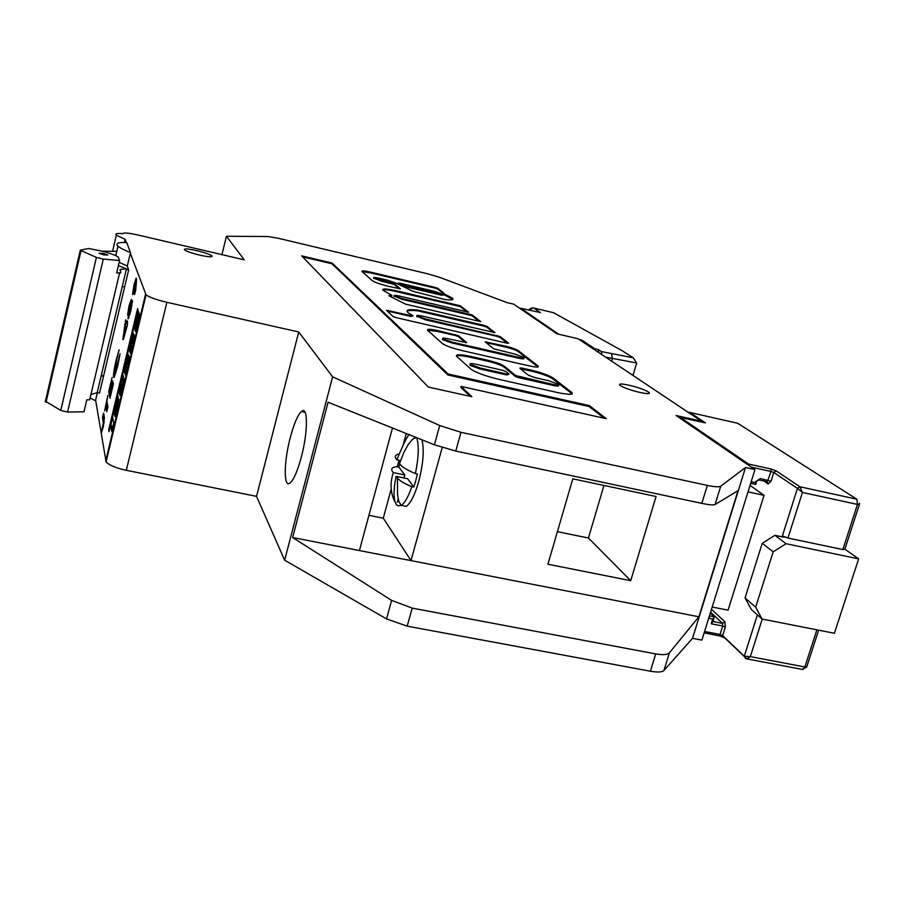 <?xml version="1.0" encoding="UTF-8"?>
<svg xmlns="http://www.w3.org/2000/svg" width="905" height="905" viewBox="0 0 905 905"><rect width="100%" height="100%" fill="white"/><g stroke="black" fill="none" stroke-linecap="round" stroke-linejoin="round"><path stroke-width="1.36" d="M387.453 280.165L396.005 283.095L412.963 291.286L445.056 299.555C452.014 300.37 454.412 299.849 452.24 297.971L442.307 292.971L443.88 293.073L437.635 288.243L435.113 287.383L370.779 272.179C364.704 270.81 361.74 270.538 361.898 271.364L372.317 280.708C375.27 282.575 381.231 284.577 390.213 286.727L400.451 288.842L394.467 283.751L373.822 277.801C373.346 277.179 375.021 277.292 378.833 278.14L387.453 280.165M442.783 293.073L437.443 288.933L434.92 288.084L370.598 272.88L362.181 271.613M470.204 364.489L469.978 365.315L480.317 369.036L506.823 374.975L508.904 374.297M476.2 364.296C471.279 363.278 469.288 363.312 470.227 364.398L480.566 368.12L507.083 374.07L508.983 374.036L505.963 371.514L502.592 370.303L476.2 364.296M138.284 320.46L137.085 320.381L137.209 324.386L137.221 319.997M134.856 329.035L136.881 318.911L135.388 331.456L139.54 315.212L138.522 311.671L134.596 328.979M137.877 319.103L138.024 320.178M133.985 334.612L133.046 338.38L132.073 338.165L129.426 350.02L130.388 353.493L132.096 346.344L131.429 341.389L131.859 340.269L132.786 343.47L134.494 336.309L133.431 333.413L132.073 338.165M132.775 340.472L133.193 341.739M126.677 360.609L123.996 369.738L125.241 374.783L126.949 367.668L126.349 362.634L126.779 361.536L127.65 364.806L129.336 357.679L128.521 354.692L126.677 360.609M128.94 356.231L127.447 361.683M127.684 361.74L128.091 363.075M116.688 403.788L116.27 407.691L116.688 403.788L117.333 403.924M121.304 383.788L123.578 376.401L123.261 375.598L122.628 377.589L119.913 388.958L119.37 392.578L120.06 395.643L124.143 378.709L121.824 388.562L121.304 383.788M103.238 253.423L107.819 255.04L103.634 254.848L99.041 253.23L103.238 253.423M290.29 437.545C293.933 423.891 297.621 415.214 301.331 411.537C308.017 404.84 308.209 431.447 301.331 457.002C297.587 470.849 293.887 479.458 290.234 482.851C283.491 488.949 283.718 462.082 290.29 437.545M403.958 477.987L404.773 474.967L398.834 467.059L399.648 463.564M399.965 462.308L400.417 460.577M401.56 505.443L406.221 506.381C410.689 503.225 414.875 494.877 418.777 481.313C423.291 463.496 424.355 449.661 421.979 439.819M417.182 437.896L414.433 438.122L412.476 439.411L408.042 444.762L403.687 452.862L399.569 463.484C401.345 466.573 406.617 469.933 415.406 473.564L417.409 473.982L415.768 480.691L413.834 487.026L411.832 486.619C404.094 483.53 399.309 480.589 397.453 477.817L396.073 476.347L394.546 485.193L393.969 494.073L394.603 500.657L396.333 504.617L398.143 505.771L401.254 505.375L406.221 506.381M398.834 467.059L396.899 466.652C391.514 467.24 390.327 469.22 393.324 472.591C389.885 483.18 390.406 492.863 394.863 501.653M196.86 250.64C204.632 252.54 209.643 254.271 211.906 255.844C212.788 257.314 208.682 257.065 199.586 255.097C191.736 253.185 186.702 251.443 184.473 249.871C183.67 248.411 187.799 248.671 196.86 250.64M629.303 385.27C638.557 387.532 645.073 389.863 648.862 392.238C650.672 394.026 647.607 394.071 639.665 392.397C630.31 390.1 623.771 387.77 620.027 385.406C618.273 383.618 621.373 383.573 629.303 385.27M90.953 394.467L97.174 392.736L126.474 268.762L120.218 269.486L120.851 272.891L116.677 272.891L119.584 260.527L103.306 259.101L67.581 412.035L60.782 410.429L45.431 401.209M118.363 265.731L126.474 268.762M119.584 260.527L118.272 257.133C115.591 255.142 109.494 253.004 99.991 250.708L88.588 248.49L80.307 250.165L81.054 250.595L46.031 402.227M60.782 410.429L96.405 257.393L81.054 250.595M96.405 257.393L103.306 259.101M119.551 273.118L89.686 399.806L86.801 399.818L83.984 411.809L67.581 412.035M116.688 409.761L118.227 396.91L114.403 413.856L114.946 416.56L115.41 415.78L118.872 399.286L116.688 409.761M109.007 431.696L110.568 425.169L111.756 431.47L113.77 423.031L112.559 416.843L138.058 309.963L137.617 308.628L108.679 429.909L109.007 431.696M131.338 299.419L131.123 302.802L132.447 300.403L130.761 311.241L128.035 318.933L128.487 313.888L127.628 315.031L129.03 305.732L131.338 299.419M116.145 359.998L119.132 349.771L116.349 361.253L115.15 372.43L120.082 353.787L117.627 366.457L114.222 377.317L113.555 377.147C113.283 374.444 114.154 368.72 116.145 359.998L116.632 360.1M104.629 410.893L107.786 395.462L106.892 401.39L107.933 406.877L106.79 411.685L105.761 406.141L104.629 410.893M701.307 421.956L701.522 421.221L676.058 415.486L754.951 469.582L701.884 640.118L692.529 638.33L663.965 670.481C662.121 672.223 657.596 672.472 650.39 671.216L407.193 626.147L386.537 618.918L284.634 560.195L256.534 496.347L126.293 470.306C115.772 467.976 109.041 465.17 106.089 461.889L95.625 400.101L97.446 392.374M284.634 560.195L332.621 376.831L298.74 331.977L166.882 302.304C156.203 299.759 149.257 297.259 146.044 294.815L130.32 253.276L127.3 266.047L128.657 269.973L126.372 269.192M97.276 392.318L99.516 393.155L128.657 269.973M103.328 422.658L102.491 417.793L103.611 413.065L104.414 417.59L103.34 426.504L101.439 432.782L103.328 422.658L104.12 422.816M109.98 398.268L108.679 391.729L112.073 377.453L110.037 388.121L110.297 389.354L112.808 380.915L110.534 390.519L110.885 392.272L113.182 382.634L113.43 383.788L109.98 398.268M122.831 339.545L125.705 319.748L126.734 323.311L127.311 320.868L127.582 321.784L127.322 325.359L123.329 339.658M136.451 281.161L135.671 290.607L134.494 294.566L135.037 288.073L132.549 294.691L133.997 284.849L136.146 278.05L136.451 281.161M124.596 287.157L122.311 286.376M103.487 376.356L101.247 375.53L103.645 375.722M119.166 262.314L127.3 266.047M101.722 251.126L116.79 251.352M126.315 242.517L125.116 239.305L116.338 235.176C114.867 233.626 117.084 233.128 123.023 233.682C123.476 232.472 128.51 232.924 138.137 235.051L244.26 259.848L226.442 236.273L267.857 236.522L278.231 238.264L427.68 273.819L439.785 277.405L507.173 302.643L513.735 304.193L556.926 333.809L578.125 338.764L701.522 421.221M124.37 242.461L125.116 239.305M398.913 453.891C395.01 454.898 394.309 456.878 396.786 459.808L404.15 442.907C407.612 436.165 409.411 433.484 409.569 434.853M442.206 447.523L411.006 560.614L292.643 537.525L391.627 600.4L412.194 608.103L655.695 653.908C662.901 655.163 667.471 654.79 669.406 652.81L698.898 616.78L411.006 560.614L383.29 518.203L368.923 515.318M698.898 616.78L737.994 490.691L715.074 504.538C713.502 505.262 709.079 504.877 701.827 503.384L455.769 451.063L434.411 444.796L328.074 402.239L292.643 537.525M656.068 496.494L630.717 580.682L547.921 564.234L572.797 478.824L656.068 496.494M359.421 550.557L392.476 428.008M256.534 496.347L298.74 331.977M692.529 638.33L745.505 467.5L720.719 486.2C719.079 487.195 714.622 486.924 707.337 485.408L460.973 432.307L439.706 425.531L332.621 376.831M221.929 254.633L226.442 236.273M750.041 485.363L764.035 495.329L748.016 491.879M712.178 607.029L728.084 610.162L764.035 495.329M754.951 469.582L745.505 467.5M399.343 296.037L468.609 312.225L460.294 305.788L396.39 290.81C385.96 288.582 381.491 288.39 382.973 290.245L391.876 295.313L388.89 295.765L405.519 304.137L480.804 321.648L472.025 314.861L402.25 298.582L394.139 295.777C393.585 295.064 395.315 295.154 399.343 296.037M422.364 316.128L494.956 332.599L486.845 326.32L483.983 325.325L418.212 310.11C408.427 309.035 405.089 309.929 408.212 312.802L413.042 315.721L411.209 315.664L386.48 310.302L393.143 316.592L396.085 317.621L506.958 343.165L508.655 343.187L500.08 336.558L425.644 319.001L416.956 315.958C416.311 315.155 418.11 315.212 422.364 316.128M553.249 384.501L515.579 375.53L504.311 366.208C501.291 364.195 495.793 362.226 487.829 360.292L471.29 356.536C459.91 354.138 455.113 354.138 456.878 356.536L471.053 369.24C476.234 372.747 485.702 376.163 499.481 379.5L560.308 393.166L568.521 394.309L571.236 394.195L572.118 392.736L552.978 377.917C548.826 375.258 541.597 372.679 531.269 370.168L523.656 368.437C520.647 367.803 519.436 367.815 520.036 368.482L528.418 375.247L535.194 377.679L548.362 380.654L558.645 384.353C559.629 385.394 557.831 385.451 553.249 384.501L552.989 385.394L518.735 377.668L515.33 376.435L504.062 367.091C501.042 365.077 495.544 363.109 487.58 361.174L471.041 357.418C463.202 355.699 458.315 355.213 456.392 355.97M515.579 375.53L515.318 376.435L515.579 375.53M448.394 338.855L466.754 342.667L458.586 335.755L438.02 330.653C430.045 328.945 426.606 328.854 427.703 330.393L442.409 343.572C445.882 345.902 452.466 348.244 462.15 350.597L529.719 365.982C536.654 367.453 539.425 367.43 538.045 365.937L518.226 350.608C515.929 349.16 511.789 347.701 505.771 346.23L485.148 341.864L493.779 348.855L514.447 353.979L523.938 357.351C524.776 358.256 523.022 358.256 518.712 357.339L452.115 342.113L442.783 338.798C442.013 337.882 443.88 337.893 448.394 338.855M471.856 396.695L461.098 386.412L606.316 418.698L589.37 405.598L448.111 373.98L332.146 263.072L301.659 255.866L428.359 387.08L471.856 396.695M406.277 433.529L403.347 444.332M399.015 460.283L397.261 466.731M391.243 488.904L383.29 518.203M603.952 485.431L588.442 538.011L630.717 580.682M588.442 538.011L557.401 531.688M397.352 502.207L398.189 499.153M404.773 474.967L393.324 472.591M400.564 460.6L396.786 459.808M414.863 437.952L415.112 437.07M413.834 487.026L407.612 478.745L396.073 476.347M130.478 252.586L126.723 242.529C118.204 242.167 115.297 243.366 118.012 246.126C119.958 247.902 124.109 250.052 130.478 252.586L130.32 253.276M90.127 397.929L95.466 400.757L95.625 400.101M104.188 422.443L103.396 417.974L102.491 417.793M103.396 417.974L104.018 415.361M102.865 428.427L102.152 428.28M106.19 406.232L107.095 402.442M107.288 409.592L106.677 406.334L105.761 406.141M110.467 396.254L109.596 391.922L108.679 391.729M109.596 391.922L110.252 389.15M119.641 356.559L119.064 356.434M114.234 377.295L113.555 377.147M114.426 376.989L114.709 372.396M124.166 336.151L124.381 334.228M125.275 326.343L125.433 324.974L124.505 324.771M125.433 324.974L126.236 321.58M126.406 329.228L125.84 329.103M126.304 329.216L125.965 326.49L125.048 326.286L124.143 334.171L125.58 328.176L125.048 326.286M126.508 328.379L125.58 328.176M132.492 301.738L132.051 303.005L131.123 302.802M128.917 317.87L129.03 310.257M130.343 304.363L131.349 300.946M131.135 305.2L130.999 304.51M130.196 304.329L128.793 310.245L130.196 304.329L131.123 304.544M131.259 305.245L129.177 313.956L131.259 305.245L132.006 305.404M135.863 288.254L135.037 288.073M133.42 293.65L133.917 289.849M135.456 282.903L136.587 279.306M135.377 282.892L133.725 289.86L135.377 282.892L136.169 283.061M135.49 288.175L136.089 285.516M135.739 287.213L134.811 286.998M109.403 430.056L108.679 429.909M112.672 417.42L110.806 425.226M117.684 399.603L118.34 396.831M110.568 425.169L111.53 425.373L112.277 429.287M121.394 387.012L120.659 394.184M116.372 408.031L115.602 415.191M126.168 364.647L124.958 369.941L125.727 372.996M131.576 344.522L130.399 350.224L130.818 351.717M130.399 350.224L129.426 350.02M133.046 338.38L132.594 340.438M139.076 313.017L137.933 313.458M137.187 324.318L136.225 329.001L135.241 328.786M138.058 319.499L137.074 319.284M135.75 325.28L135.139 325.144M138.906 313.673L137.628 319.046M604.178 418.223L589.098 406.537L447.851 374.942L331.954 263.774L302.598 256.839M331.954 263.774L332.146 263.072M447.851 374.942L448.111 373.98M589.098 406.537L589.37 405.598M470.125 396.311L460.826 387.397L461.098 386.412M523.757 358.007L523.701 358.188C524.538 359.093 522.785 359.093 518.475 358.176L451.889 342.961L442.545 339.647L442.726 339.002M538.023 366.989L517.988 351.434C515.703 349.986 511.551 348.516 505.544 347.045L486.03 342.576M465.679 342.791L458.349 336.581L455.317 335.506L437.794 331.479L427.567 330.257M558.408 385.157L558.385 385.247C559.369 386.299 557.571 386.344 552.989 385.394M572.277 394.037L552.729 378.799C548.577 376.129 541.348 373.55 531.02 371.039L520.488 368.844M482.082 369.398L482.331 368.482M507.501 343.278L499.854 337.35L496.89 336.309L425.429 319.804L416.888 316.218M412.985 315.902L410.994 316.467L387.227 311.003M493.802 332.655L486.63 327.101L483.768 326.094L418.008 310.89C411.786 310.177 408.11 310.313 407.001 311.297M479.096 321.252L471.822 315.607L402.058 299.34L394.06 296.071M471.822 315.607L472.025 314.861M391.876 295.313L391.673 296.071L389.998 296.32M466.946 311.829L460.091 306.512L396.198 291.557L396.39 290.81M396.198 291.557C388.958 289.951 384.433 289.396 382.634 289.905M460.091 306.512L460.294 305.788M372.306 273.299L372.487 272.597M452.794 299.51L442.126 293.684L442.307 292.971M442.669 293.808L442.862 293.107M399.444 288.887L394.263 284.464L381.254 281.127L373.731 278.14M398.358 283.65L404.331 286.455L441.991 295.313L443.722 294.826M402.193 284.996L443.755 294.702L434.864 291.421L399.874 283.175L398.245 283.073L402.193 284.996L402.001 285.709M782.395 535.93L784.16 537.253L774.929 535.308L786.049 543.713L773.175 551.824L762.236 543.305L745.053 597.911L755.675 607.187L762.146 619.065L834.399 633.274L858.641 558.883L844.874 549.154L842.86 549.573L787.961 538.045L782.395 535.93L797.441 488.383L802.43 492.444L787.961 538.045M858.641 558.883L786.049 543.713M773.175 551.824L755.675 607.187M762.146 619.065L751.455 609.642L745.053 597.911M762.236 543.305L774.929 535.308M710.323 613.002L714.396 616.837L712.688 619.031L708.672 618.296M714.068 617.877L712.925 621.565L711.217 623.76L712.688 619.031M842.86 549.573L857.476 504.424L802.43 492.444L799.986 486.788L797.441 488.383L773.764 472.455L776.23 470.917L799.986 486.788L856.831 499.198L737.688 423.269L689.78 412.431L705.47 422.895L678.331 417.047M751.184 481.686L755.211 482.614L755.867 484.39L750.879 483.349M762.248 619.088L750.347 656.611L744.295 656.249L757.394 614.88M818.629 630.174L806.932 666.272L804.839 666.985L750.347 656.611L746.829 658.874L745.573 658.546L744.295 656.249L722.643 635.57L720.041 634.473L722.688 626L711.217 623.76M633.014 375.439L633.183 374.851L632.9 375.36M631.781 374.613L633.183 374.851L636.679 362.973L605.615 357.124M601.848 354.602L601.361 351.581L633.274 357.814L622.154 350.71L553.555 312.711L533.577 307.983L540.489 312.587L520.861 308.3L558.781 334.239M578.736 339.16L582.017 340.257L594.675 348.697L598.273 349.534L598.748 352.543M601.361 351.581L598.273 349.534M611.622 361.14L612.334 358.685L611.599 353.968M554.969 313.492L552.932 312.564M633.274 357.814L636.679 362.973M622.154 350.71L623.975 351.875M137.933 319.114L136.96 318.899M132.831 340.484L131.859 340.269M127.752 361.751L126.779 361.536M411.832 486.619C408.336 496.743 404.818 502.999 401.254 505.375L398.709 501.291L397.521 494.583L397.453 477.829M120.218 269.486L120.026 270.278M105.693 460.962L145.558 294.17M416.696 437.794C419.117 445.475 418.687 457.398 415.406 473.564M663.965 670.481L669.406 652.81M715.074 504.538L720.719 486.2M650.39 671.216L655.695 653.908M701.827 503.384L707.337 485.408M407.193 626.147L412.194 608.103M455.769 451.063L460.973 432.307M386.537 618.918L391.627 600.4M434.411 444.796L439.706 425.531M126.293 470.306L166.882 302.304M122.842 385.044L122.243 384.919M122.99 384.467L122.322 384.331M120.342 392.781L119.37 392.578M120.874 389.173L119.913 388.958M123.318 377.736L122.628 377.589M117.989 405.293L117.401 405.169M115.376 414.049L114.403 413.856M116.089 409.218L115.127 409.015M118.317 399.727L117.39 399.535M124.958 369.941L123.996 369.738M125.048 369.364L124.076 369.161M135.727 330.619L135.06 330.461M135.75 330.563L135.049 330.404M451.889 342.961L452.115 342.113M518.475 358.176L518.712 357.339M486.675 342.712L486.901 341.886M505.544 347.045L505.771 346.23M517.988 351.434L518.226 350.608M537.762 366.763L538 365.903M437.794 331.479L438.02 330.653M455.317 335.506L455.543 334.68M458.36 336.592L458.586 335.755M523.407 369.308L523.656 368.437M531.02 371.039L531.269 370.168M552.729 378.799L552.978 377.917M571.802 393.607L572.073 392.702M471.041 357.418L471.29 356.536M487.58 361.174L487.829 360.292M504.311 366.208L504.062 367.091L504.345 366.231M518.735 377.668L518.995 376.763M506.823 374.975L507.083 374.07M425.429 319.804L425.644 319.001M496.89 336.309L497.117 335.517M499.854 337.35L500.08 336.558M388.155 311.196L388.369 310.381M410.994 316.467L411.209 315.664M418.008 310.89L418.212 310.11M419.185 311.116L419.4 310.336M483.768 326.094L483.983 325.325M486.63 327.101L486.845 326.32M402.058 299.34L402.25 298.582M434.92 288.084L435.113 287.383M437.443 288.933L437.635 288.243M443.563 294.51L443.755 293.797M444.117 294.77L444.31 294.068M381.254 281.127L381.446 280.414M391.707 283.593L391.899 282.869M394.275 284.475L394.467 283.751L394.263 284.464M404.331 286.455L404.524 285.742M398.279 283.921L398.472 283.208M441.991 295.313L442.183 294.6M771.015 481.245L768.107 483.983L767.304 481.686L771.06 471.482L773.764 472.455L771.015 481.245L760.449 478.541L755.517 481.641L759.001 479.91M680.006 417.16L748.559 464.061L770.834 468.96L771.06 471.482L751.433 467.161M755.211 482.614L755.517 481.641M711.466 609.303L724.928 621.848L725.301 627.086L722.586 635.83L746.829 658.874L802.882 669.519L804.839 666.985L816.876 629.835M719.17 635.729L722.801 637.063M776.23 470.917L770.834 468.96M768.107 483.983L763.639 480.883M709.441 615.819L714.35 616.78M712.936 621.52L722.507 623.375L710.572 612.187M704.565 631.486L720.041 634.473L718.672 635.615M766.773 481.573L759.352 479.989M709.463 618.409L709.407 615.932M724.928 621.848L722.507 623.375L722.688 626L725.301 627.086M704.147 632.844L722.156 636.441L722.586 635.83L723.887 637.81M751.965 481.901L750.675 483.338M748.967 465.475L748.559 464.061L747.202 464.265M760.449 478.541L759.442 479.967L766.863 481.63M764.374 481.041L768.175 483.677L767.146 481.709M856.831 499.198L857.476 504.424L859.467 504.13L859.467 503.157M806.774 667.076L801.954 669.338M737.202 423.155L739.408 424.366M688.354 412.431L689.191 412.352M532.921 307.892L529.47 310.336M539.278 312.53L540.489 312.587M582.017 340.257L580.376 340.269M595.219 350.178L594.675 348.697L593.013 348.708M519.911 308.424L520.748 308.277M469.978 365.315L470.227 364.398M117.356 403.811L116.677 403.675M305.143 412.352L301.331 411.537M211.906 255.844L211.691 256.703M648.862 392.238L648.455 393.607M106.089 461.889L146.044 294.815M112.627 251.024L116.338 235.176M118.012 246.126L115.783 255.651M45.329 401.684L80.307 250.165M115.15 372.43L116.01 372.611M128.951 310.245L129.641 310.392M129.336 313.956L130.048 314.114M133.906 289.849L134.551 289.996M442.545 339.647L442.783 338.798M537.796 366.797L538.045 365.937M458.349 336.581L458.575 335.755M571.858 393.652L572.118 392.736M416.741 316.761L416.956 315.958M393.935 296.523L394.139 295.777M452.048 298.684L452.24 297.971M373.629 278.514L373.822 277.801M398.053 283.785L398.245 283.073M755.867 484.39L750.698 483.27M756.512 481.754L755.822 483.994M844.874 549.165L859.298 504.673M689.033 412.352L688.196 412.318M528.792 310.166C529.38 308.933 530.647 308.175 532.581 307.904M520.522 308.266L519.855 308.39"/></g></svg>
